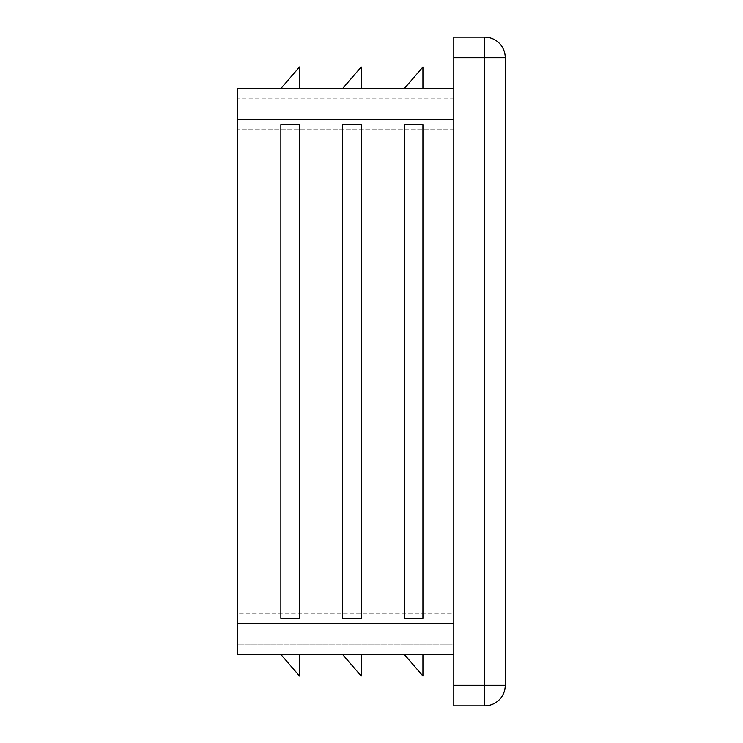 <?xml version="1.0" encoding="UTF-8"?>
<svg xmlns="http://www.w3.org/2000/svg" width="743" height="743" viewBox="0 0 743 743"><rect width="100%" height="100%" fill="white"/><g stroke="black" fill="none" stroke-linecap="round" stroke-linejoin="round"><path stroke-width="0.56" stroke-dasharray="3.71 2.79" d="M342.588 124.592L361.209 124.592L361.209 618.408L342.588 618.408L361.209 618.408L361.209 124.592L361.209 618.408L342.588 618.408L342.588 124.592L361.209 124.592L342.588 124.592M453.806 88.584L453.806 623.544L453.806 88.584L237.76 88.584L237.76 654.416L453.806 654.416L453.806 623.544L453.806 654.416M404.322 124.592L422.934 124.592L422.934 618.408L404.322 618.408L422.934 618.408L422.934 124.592L422.934 618.408L404.322 618.408L404.322 124.592L422.934 124.592L404.322 124.592M280.863 124.592L299.485 124.592L299.485 618.408L280.863 618.408L299.485 618.408L299.485 124.592L280.863 124.592L299.485 124.592L299.485 618.408L280.863 618.408L280.863 124.592M484.668 705.85L484.668 685.278L505.24 685.278A20.572 20.572 0 0 1 484.668 705.85L453.806 705.85L453.806 37.15L484.668 37.15A20.572 20.572 0 0 1 505.24 57.722L484.668 57.722L484.668 37.15M299.485 88.584L280.817 88.584L299.485 66.972L299.485 88.584L280.817 88.584M361.209 88.584L342.542 88.584L361.209 66.972L361.209 88.584L342.542 88.584M422.934 88.584L404.266 88.584L422.934 66.972L422.934 88.584L404.266 88.584M237.76 613.263L237.76 98.875L237.76 644.125L237.76 613.263L453.806 613.263L453.806 644.125L237.76 644.125L453.806 644.125L453.806 98.875L237.76 98.875L453.806 98.875L453.806 613.263L237.76 613.263M299.485 654.416L280.817 654.416L299.485 676.028L299.485 654.416L280.817 654.416M361.209 654.416L342.542 654.416L361.209 676.028L361.209 654.416L342.542 654.416M422.934 654.416L404.266 654.416L422.934 676.028L422.934 654.416L404.266 654.416M505.24 685.278L505.24 57.722M453.806 119.456L237.76 119.456M453.806 623.544L237.76 623.544M453.806 129.737L237.76 129.737L453.806 129.737M453.806 57.722L484.668 57.722L484.668 685.278L453.806 685.278"/><path stroke-width="1.11" d="M342.588 124.592L342.588 618.408L361.209 618.408L361.209 124.592L342.588 124.592M453.806 88.584L237.76 88.584L237.76 654.416L453.806 654.416M404.322 124.592L404.322 618.408L422.934 618.408L422.934 124.592L404.322 124.592M280.863 124.592L280.863 618.408L299.485 618.408L299.485 124.592L280.863 124.592M453.806 685.278L453.806 705.85L484.668 705.85A20.572 20.572 0 0 0 505.24 685.278L484.668 685.278L484.668 705.85A20.572 20.572 0 0 0 505.24 685.278L505.24 57.722A20.572 20.572 0 0 0 484.668 37.15L453.806 37.15L453.806 685.278L484.668 685.278L484.668 57.722L505.24 57.722A20.572 20.572 0 0 0 484.668 37.15L484.668 57.722L453.806 57.722M404.266 654.416L422.934 676.028L422.934 654.416M280.817 88.584L299.485 66.972L299.485 88.584M342.542 88.584L361.209 66.972L361.209 88.584M404.266 88.584L422.934 66.972L422.934 88.584M280.817 654.416L299.485 676.028L299.485 654.416M342.542 654.416L361.209 676.028L361.209 654.416M453.806 119.456L237.76 119.456M453.806 623.544L237.76 623.544"/></g></svg>
